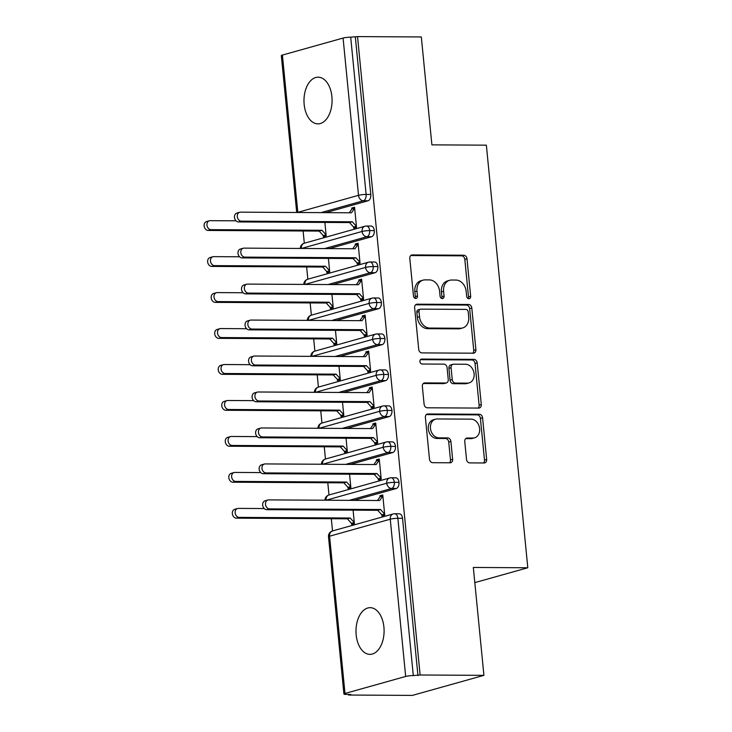 <?xml version="1.0" encoding="UTF-8"?>
<svg xmlns="http://www.w3.org/2000/svg" width="732" height="732" viewBox="0 0 732 732"><rect width="100%" height="100%" fill="white"/><g stroke="black" fill="none" stroke-linecap="round" stroke-linejoin="round"><path stroke-width="1.1" d="M468.901 298.738A2.507 1.976 74.3 0 0 469.331 298.683A2.507 1.976 74.3 0 0 470.658 296.277L466.979 258.771A3.578 2.818 74.3 0 0 463.777 255.221L412.317 254.928A3.578 2.818 74.3 0 0 411.695 255.011A3.578 2.818 74.3 0 0 409.801 258.442L413.479 295.957A2.507 1.976 74.3 0 0 415.721 298.436A2.507 1.976 74.3 0 0 416.16 298.382A2.507 1.976 74.3 0 0 417.478 295.975L417.002 291.126A11.456 9.013 74.3 0 1 423.059 280.146A11.456 9.013 74.3 0 1 425.045 279.88L429.336 279.899A11.456 9.013 74.3 0 1 439.593 291.254L440.069 296.103A2.507 1.976 74.3 0 0 442.311 298.592A2.507 1.976 74.3 0 0 442.75 298.528A2.507 1.976 74.3 0 0 444.068 296.131L443.592 291.272A11.456 9.013 74.3 0 1 449.649 280.292A11.456 9.013 74.3 0 1 451.635 280.027L455.926 280.054A11.456 9.013 74.3 0 1 466.183 291.4L466.659 296.259A2.507 1.976 74.3 0 0 468.901 298.738M468.132 298.555A2.507 1.976 74.3 0 0 468.489 296.89L464.811 259.375A3.578 2.818 74.3 0 0 461.608 255.834L410.762 255.541M414.953 298.253A2.507 1.976 74.3 0 0 415.318 296.588L414.843 291.729L417.002 291.126M441.542 298.4A2.507 1.976 74.3 0 0 441.908 296.735L441.423 291.885L443.592 291.272M356.173 634.9A23.342 14.054 90.3 0 1 370.182 607.67A23.342 14.054 90.3 0 1 383.916 627.132A23.342 14.054 90.3 0 1 369.916 654.362A23.342 14.054 90.3 0 1 356.173 634.9M304.164 104.411A23.342 14.054 90.3 0 1 318.164 77.18A23.342 14.054 90.3 0 1 331.898 96.633A23.342 14.054 90.3 0 1 317.898 123.864A23.342 14.054 90.3 0 1 304.164 104.411M466.504 459.348A3.578 2.818 74.3 0 0 469.706 462.899L484.145 462.981A3.578 2.818 74.3 0 0 484.767 462.899A3.578 2.818 74.3 0 0 486.661 459.467L482.58 417.807A3.578 2.818 74.3 0 0 479.368 414.266L427.909 413.973A3.578 2.818 74.3 0 0 427.287 414.056A3.578 2.818 74.3 0 0 425.393 417.487L429.483 459.147A3.578 2.818 74.3 0 0 432.685 462.688L450.125 462.789A3.578 2.818 74.3 0 0 450.747 462.706A3.578 2.818 74.3 0 0 452.641 459.275L450.894 441.451A3.578 2.818 74.3 0 0 447.682 437.901L439.035 437.855A9.58 7.54 74.3 0 1 430.608 429.41A9.58 7.54 74.3 0 1 435.522 419.189A9.58 7.54 74.3 0 1 437.187 418.96L471.06 419.152A9.58 7.54 74.3 0 1 479.487 427.598A9.58 7.54 74.3 0 1 474.574 437.818A9.58 7.54 74.3 0 1 472.918 438.047L467.272 438.01A3.578 2.818 74.3 0 0 466.65 438.093A3.578 2.818 74.3 0 0 464.756 441.524L466.504 459.348M357.527 36.6L420.122 674.996L483.916 675.352L473.329 567.456L527.799 567.767L486.359 145.165L431.898 144.863L421.321 36.957L357.527 36.6L350.701 37.186L366.119 194.447L370.785 194.465L355.359 37.204M473.384 353.19A3.578 2.818 74.3 0 0 474.007 353.108A3.578 2.818 74.3 0 0 475.892 349.676L471.811 308.016A3.578 2.818 74.3 0 0 468.608 304.466L417.139 304.183A3.578 2.818 74.3 0 0 416.526 304.265A3.578 2.818 74.3 0 0 414.632 307.696L418.713 349.347A3.578 2.818 74.3 0 0 421.925 352.897L473.384 353.19M477.191 362.916L481.281 404.567A3.578 2.818 74.3 0 1 479.387 407.998A3.578 2.818 74.3 0 1 478.765 408.081L427.305 407.797A3.578 2.818 74.3 0 1 424.103 404.247L422.346 386.423A3.578 2.818 74.3 0 1 424.24 382.992A3.578 2.818 74.3 0 1 424.862 382.909L445.733 383.019A3.578 2.818 74.3 0 0 446.355 382.937A3.578 2.818 74.3 0 0 448.249 379.505L447.087 367.684A3.578 2.818 74.3 0 0 443.885 364.133L422.154 364.014A2.507 1.976 74.3 0 1 419.948 361.8A2.507 1.976 74.3 0 1 421.239 359.128A2.507 1.976 74.3 0 1 421.669 359.073L473.988 359.366A3.578 2.818 74.3 0 1 477.191 362.916L475.022 363.52L479.112 405.18L481.281 404.567M474.821 582.617L527.799 567.767M296.707 212.481L281.326 55.632A5.472 0.741 -5.6 0 1 282.406 55.074L343.079 38.064A5.472 0.741 -5.6 0 1 350.701 37.186M420.122 674.996L413.296 675.581A5.472 0.741 174.4 0 0 405.674 676.459L345.001 693.469A5.472 0.741 174.4 0 0 343.921 694.028A5.472 0.741 174.4 0 0 346.117 694.403L350.774 694.43L348.606 695.043L348.551 694.421M483.916 675.352L412.4 695.4L348.606 695.043M332.52 530.947L331.322 518.713M328.988 494.988L327.79 482.745M325.466 459.019L324.267 446.785M321.943 423.05L320.744 410.817M318.411 387.091L317.212 374.848M314.888 351.122L313.689 338.889M311.356 315.153L310.158 302.92M307.833 279.194L306.635 266.951M304.311 243.225L303.103 230.983M324.871 222.436L326.188 235.887L323.37 236.674L323.27 235.594L326.161 235.613M354.636 208.044L351.735 208.025L354.553 207.238L356.53 227.377L353.712 228.174L353.602 227.094L349.521 222.574L238.55 221.942A4.557 3.587 -105.7 0 1 234.542 217.926A4.557 3.587 -105.7 0 1 236.884 213.058L239.693 212.271A4.557 3.587 74.3 0 0 237.36 217.139A4.557 3.587 74.3 0 0 241.368 221.155L238.55 221.942M351.735 208.025L351.845 209.105L349.219 212.783M417.954 675.599L402.536 518.338L397.879 518.311L413.296 675.581M405.674 676.459L390.257 519.198L329.574 536.208A5.472 4.31 74.3 0 1 332.465 530.965L393.148 513.956A5.472 4.31 74.3 0 1 394.1 513.827A5.472 3.294 90.3 0 1 394.658 513.754L399.315 513.782A5.472 3.294 90.3 0 1 402.536 518.338M370.785 194.465A5.472 3.294 90.3 0 1 368.059 200.778L325.694 212.646M326.051 500.221A5.472 4.31 74.3 0 1 328.942 494.997L389.625 477.996A5.472 4.31 74.3 0 1 390.568 477.868A5.472 3.294 90.3 0 1 391.135 477.786L395.792 477.813A5.472 3.294 90.3 0 1 399.013 482.379A5.472 3.294 90.3 0 1 396.277 488.5L353.913 500.377M264.252 508.539L238.358 508.392A4.557 3.587 74.3 0 0 237.571 508.502A4.557 3.587 74.3 0 0 235.228 513.37A4.557 3.587 74.3 0 0 239.236 517.387L236.427 518.174L347.398 518.805L351.479 523.325L351.58 524.405L354.398 523.609L353.08 510.158M384.712 514.834L381.82 514.816L381.921 515.895L384.739 515.108L382.763 494.969L379.945 495.756L380.054 496.836L377.428 500.505M322.519 464.253A5.472 4.31 74.3 0 1 325.42 459.037L386.093 442.027A5.472 4.31 74.3 0 1 387.045 441.899A5.472 3.294 90.3 0 1 387.603 441.826L392.26 441.853A5.472 3.294 90.3 0 1 395.481 446.41A5.472 3.294 90.3 0 1 392.745 452.532L350.381 464.408M260.72 472.579L234.835 472.433A4.557 3.587 74.3 0 0 234.039 472.533A4.557 3.587 74.3 0 0 231.705 477.401A4.557 3.587 74.3 0 0 235.713 481.418L232.895 482.214L343.866 482.836L347.947 487.356L348.057 488.436L350.875 487.649L349.557 474.199M381.189 478.865L378.288 478.856L378.398 479.927L381.216 479.14L379.24 459.001L376.422 459.788L376.532 460.867L373.906 464.546M318.996 428.284A5.472 4.31 74.3 0 1 321.888 423.069L382.571 406.059A5.472 4.31 74.3 0 1 383.522 405.931A5.472 3.294 90.3 0 1 384.08 405.857L388.738 405.885A5.472 3.294 90.3 0 1 391.959 410.442A5.472 3.294 90.3 0 1 389.223 416.572L346.858 428.44M257.197 436.611L231.303 436.464A4.557 3.587 74.3 0 0 230.516 436.574A4.557 3.587 74.3 0 0 228.174 441.433A4.557 3.587 74.3 0 0 232.19 445.459L229.372 446.245L340.343 446.877L344.424 451.388L344.534 452.468L347.343 451.681L346.026 438.23M377.657 442.906L374.766 442.887L374.866 443.967L377.685 443.171L375.717 423.032L372.899 423.828L373 424.908L370.374 428.577M315.465 392.315A5.472 4.31 74.3 0 1 318.365 387.1L379.048 370.09A5.472 4.31 74.3 0 1 379.99 369.971A5.472 3.294 90.3 0 1 380.548 369.889L385.215 369.916A5.472 3.294 90.3 0 1 388.436 374.482A5.472 3.294 90.3 0 1 385.691 380.603L343.326 392.48M253.675 400.642L227.78 400.495A4.557 3.587 74.3 0 0 226.993 400.605A4.557 3.587 74.3 0 0 224.651 405.473A4.557 3.587 74.3 0 0 228.659 409.49L225.84 410.277L336.821 410.908L340.902 415.419L341.002 416.499L343.82 415.712L342.503 402.261M374.134 406.937L371.234 406.919L371.344 407.998L374.162 407.212L372.185 387.072L369.367 387.859L369.477 388.939L366.851 392.608M311.942 356.356A5.472 4.31 74.3 0 1 314.833 351.131L375.516 334.131A5.472 4.31 74.3 0 1 376.468 334.002A5.472 3.294 90.3 0 1 377.026 333.929L381.683 333.948A5.472 3.294 90.3 0 1 384.904 338.513A5.472 3.294 90.3 0 1 382.168 344.635L339.804 356.511M250.143 364.682L224.248 364.536A4.557 3.587 74.3 0 0 223.461 364.637A4.557 3.587 74.3 0 0 221.119 369.504A4.557 3.587 74.3 0 0 225.136 373.521L222.318 374.317L333.289 374.94L337.37 379.46L337.479 380.539L340.298 379.743L338.98 366.302M370.612 370.968L367.711 370.95L367.821 372.03L370.639 371.243L368.663 351.104L365.844 351.891L365.945 352.97L363.319 356.64M308.419 320.387A5.472 4.31 74.3 0 1 311.31 315.172L371.993 298.162A5.472 4.31 74.3 0 1 372.936 298.034A5.472 3.294 90.3 0 1 373.503 297.961L378.16 297.988A5.472 3.294 90.3 0 1 381.381 302.545A5.472 3.294 90.3 0 1 378.645 308.675L336.281 320.543M246.62 328.714L220.725 328.567A4.557 3.587 74.3 0 0 219.939 328.668A4.557 3.587 74.3 0 0 217.596 333.536A4.557 3.587 74.3 0 0 221.604 337.562L218.786 338.349L329.766 338.971L333.847 343.491L333.948 344.571L336.766 343.784L335.448 330.333M367.08 335.009L364.188 334.991L364.289 336.07L367.107 335.274L365.131 315.135L362.313 315.922L362.422 317.002L359.796 320.68M304.887 284.419A5.472 4.31 74.3 0 1 307.788 279.203L368.461 262.193A5.472 4.31 74.3 0 1 369.413 262.074A5.472 3.294 90.3 0 1 369.971 261.992L374.628 262.019A5.472 3.294 90.3 0 1 377.849 266.576A5.472 3.294 90.3 0 1 375.113 272.707L332.749 284.583M243.088 292.745L217.203 292.599A4.557 3.587 74.3 0 0 216.407 292.709A4.557 3.587 74.3 0 0 214.073 297.576A4.557 3.587 74.3 0 0 218.081 301.593L215.263 302.38L326.234 303.011L330.315 307.522L330.425 308.602L333.243 307.815L331.925 294.365M363.557 299.04L360.656 299.022L360.766 300.102L363.584 299.315L361.608 279.167L358.79 279.963L358.9 281.042L356.274 284.711M301.364 248.459A5.472 4.31 74.3 0 1 304.256 243.234L364.939 226.234A5.472 4.31 74.3 0 1 365.89 226.106A5.472 3.294 90.3 0 1 366.448 226.023L371.106 226.051A5.472 3.294 90.3 0 1 374.327 230.617A5.472 3.294 90.3 0 1 371.591 236.738L329.226 248.615M239.565 256.786L213.671 256.639A4.557 3.587 74.3 0 0 212.884 256.74A4.557 3.587 74.3 0 0 210.542 261.608A4.557 3.587 74.3 0 0 214.558 265.625L211.74 266.411L322.711 267.043L326.792 271.563L326.902 272.643L329.711 271.847L328.394 258.405M360.025 263.072L357.134 263.053L357.234 264.133L360.053 263.346L358.076 243.207L355.267 243.994L355.368 245.074L352.742 248.743M374.327 230.617L369.669 230.589A5.472 0.741 174.4 0 0 362.047 231.477L301.456 248.459M355.267 243.994L358.158 244.012M358.79 279.963L361.69 279.981M362.313 315.922L365.213 315.94M365.844 351.891L368.736 351.909M369.367 387.859L372.268 387.878M372.899 423.828L375.791 423.837M376.422 459.788L379.322 459.806M379.945 495.756L382.845 495.774M377.849 266.576L373.192 266.558A5.472 0.741 174.4 0 0 365.57 267.436L304.979 284.419M381.381 302.545L376.715 302.517A5.472 0.741 174.4 0 0 369.102 303.405L308.511 320.387M384.904 338.513L380.247 338.486A5.472 0.741 174.4 0 0 372.625 339.373L312.033 356.356M388.436 374.482L383.769 374.455A5.472 0.741 174.4 0 0 376.147 375.342L315.556 392.325M391.959 410.442L387.301 410.414A5.472 0.741 174.4 0 0 379.679 411.302L319.088 428.284M395.481 446.41L390.824 446.383A5.472 0.741 174.4 0 0 383.202 447.27L322.611 464.253M399.013 482.379L394.347 482.351A5.472 0.741 174.4 0 0 386.734 483.239L326.143 500.221M449.649 280.292L447.481 280.905A11.456 9.013 74.3 0 0 441.423 291.885M423.059 280.146L420.9 280.749A11.456 9.013 74.3 0 0 414.843 291.729M472.771 353.181A3.578 2.818 74.3 0 0 473.732 350.28L469.642 308.62A3.578 2.818 74.3 0 0 466.44 305.079L415.584 304.787M468.187 311.878A2.507 1.976 74.3 0 0 465.945 309.398L420.772 309.142A2.507 1.976 74.3 0 0 420.342 309.197A2.507 1.976 74.3 0 0 419.015 311.603L419.518 316.718A11.456 9.013 74.3 0 0 429.776 328.064L460.648 328.238A11.456 9.013 74.3 0 0 462.633 327.973A11.456 9.013 74.3 0 0 468.69 316.993L468.187 311.878M420.342 309.197L418.173 309.801A2.507 1.976 74.3 0 0 416.847 312.207L419.015 311.603M462.633 327.973L460.465 328.586A11.456 9.013 74.3 0 1 458.479 328.851L427.607 328.677A11.456 9.013 74.3 0 1 417.35 317.322L416.847 312.207M478.152 408.081A3.578 2.818 74.3 0 0 479.112 405.18M423.306 383.513L443.565 383.632A3.578 2.818 74.3 0 0 444.187 383.55L446.355 382.937M420.406 359.687L471.82 359.97L473.988 359.366M467.391 383.147A9.58 7.54 74.3 0 0 469.047 382.928A9.58 7.54 74.3 0 0 473.961 372.698A9.58 7.54 74.3 0 0 465.543 364.262L453.602 364.188A3.578 2.818 74.3 0 0 452.98 364.271A3.578 2.818 74.3 0 0 451.086 367.702L452.248 379.533A3.578 2.818 74.3 0 0 455.45 383.074L467.391 383.147L465.223 383.751A9.58 7.54 74.3 0 0 466.879 383.531L469.047 382.928M452.98 364.271L450.811 364.884A3.578 2.818 74.3 0 0 448.926 368.315L451.086 367.702M465.223 383.751L453.291 383.687A3.578 2.818 74.3 0 1 450.079 380.137L448.926 368.315M475.022 363.52A3.578 2.818 74.3 0 0 471.82 359.97M474.574 437.818L472.405 438.431A9.58 7.54 74.3 0 1 470.749 438.651L465.708 438.624M435.522 419.189L433.362 419.793A9.58 7.54 74.3 0 0 428.449 430.013A9.58 7.54 74.3 0 0 436.867 438.459L439.035 437.855M449.512 462.789A3.578 2.818 74.3 0 0 450.473 459.879L448.725 442.055A3.578 2.818 74.3 0 0 445.523 438.505L436.867 438.459M483.541 462.981A3.578 2.818 74.3 0 0 484.493 460.071L480.412 418.42A3.578 2.818 74.3 0 0 477.2 414.87L426.353 414.587M211.026 229.656L208.208 230.452A4.557 3.587 -105.7 0 1 204.201 226.435A4.557 3.587 -105.7 0 1 206.543 221.567L209.361 220.771A4.557 3.587 74.3 0 0 207.019 225.639A4.557 3.587 74.3 0 0 211.026 229.656L321.998 230.287L326.079 234.807L323.27 235.594L319.179 231.074L321.998 230.287M236.043 220.817L210.148 220.671A4.557 3.587 74.3 0 0 209.361 220.771M208.208 230.452L319.179 231.074M351.845 209.105L354.663 208.318L351.461 212.792L240.489 212.161A4.557 3.587 74.3 0 0 239.693 212.271M356.502 227.103L353.602 227.094L356.42 226.298L352.339 221.787L241.368 221.155M352.339 221.787L349.521 222.574M211.74 266.411A4.557 3.587 -105.7 0 1 207.723 262.395A4.557 3.587 -105.7 0 1 210.066 257.527L212.884 256.74M214.558 265.625L325.53 266.256L329.61 270.767L326.792 271.563L329.693 271.572M322.711 267.043L325.53 266.256M215.263 302.38A4.557 3.587 -105.7 0 1 211.255 298.363A4.557 3.587 -105.7 0 1 213.588 293.495L216.407 292.709M218.081 301.593L329.052 302.215L333.133 306.735L330.315 307.522L333.216 307.541M326.234 303.011L329.052 302.215M218.786 338.349A4.557 3.587 -105.7 0 1 214.778 334.332A4.557 3.587 -105.7 0 1 217.12 329.464L219.939 328.668M221.604 337.562L332.584 338.184L336.665 342.704L333.847 343.491L336.738 343.509M329.766 338.971L332.584 338.184M222.318 374.317A4.557 3.587 -105.7 0 1 218.31 370.291A4.557 3.587 -105.7 0 1 220.643 365.424L223.461 364.637M225.136 373.521L336.107 374.153L340.188 378.664L337.37 379.46L340.27 379.478M333.289 374.94L336.107 374.153M355.368 245.074L358.186 244.287L354.983 248.761L244.012 248.13A4.557 3.587 74.3 0 0 243.225 248.24A4.557 3.587 74.3 0 0 240.883 253.107A4.557 3.587 74.3 0 0 244.891 257.124L242.082 257.911A4.557 3.587 -105.7 0 1 238.065 253.894A4.557 3.587 -105.7 0 1 240.407 249.026L243.225 248.24M244.891 257.124L355.871 257.746L359.952 262.266L357.134 263.053L353.053 258.542L242.082 257.911M355.871 257.746L353.053 258.542M358.9 281.042L361.709 280.246L358.515 284.721L247.544 284.098A4.557 3.587 74.3 0 0 246.748 284.199A4.557 3.587 74.3 0 0 244.415 289.067A4.557 3.587 74.3 0 0 248.423 293.093L245.604 293.88A4.557 3.587 -105.7 0 1 241.597 289.863A4.557 3.587 -105.7 0 1 243.93 284.995L246.748 284.199M248.423 293.093L359.394 293.715L363.475 298.235L360.656 299.022L356.575 294.502L245.604 293.88M359.394 293.715L356.575 294.502M362.422 317.002L365.241 316.215L362.038 320.689L251.067 320.067A4.557 3.587 74.3 0 0 250.28 320.168A4.557 3.587 74.3 0 0 247.938 325.035A4.557 3.587 74.3 0 0 251.945 329.052L249.127 329.848A4.557 3.587 -105.7 0 1 245.119 325.822A4.557 3.587 -105.7 0 1 247.462 320.955L250.28 320.168M251.945 329.052L362.916 329.684L367.007 334.195L364.188 334.991L360.107 330.471L249.127 329.848M362.916 329.684L360.107 330.471M365.945 352.97L368.763 352.183L365.57 356.658L254.59 356.027A4.557 3.587 74.3 0 0 253.803 356.136A4.557 3.587 74.3 0 0 251.46 361.004A4.557 3.587 74.3 0 0 255.477 365.021L252.659 365.808A4.557 3.587 -105.7 0 1 248.642 361.791A4.557 3.587 -105.7 0 1 250.985 356.923L253.803 356.136M255.477 365.021L366.448 365.652L370.529 370.163L367.711 370.95L363.63 366.439L252.659 365.808M366.448 365.652L363.63 366.439M225.84 410.277A4.557 3.587 -105.7 0 1 221.833 406.26A4.557 3.587 -105.7 0 1 224.175 401.392L226.993 400.605M228.659 409.49L339.63 410.121L343.72 414.632L340.902 415.419L343.793 415.437M336.821 410.908L339.63 410.121M369.477 388.939L372.295 388.152L369.093 392.627L258.122 391.995A4.557 3.587 74.3 0 0 257.325 392.105A4.557 3.587 74.3 0 0 254.992 396.964A4.557 3.587 74.3 0 0 259 400.99L256.182 401.777A4.557 3.587 -105.7 0 1 252.174 397.76A4.557 3.587 -105.7 0 1 254.516 392.892L257.325 392.105M259 400.99L369.971 401.612L374.052 406.132L371.234 406.919L367.153 402.408L256.182 401.777M369.971 401.612L367.153 402.408M229.372 446.245A4.557 3.587 -105.7 0 1 225.355 442.229A4.557 3.587 -105.7 0 1 227.698 437.361L230.516 436.574M232.19 445.459L343.162 446.081L347.243 450.601L344.424 451.388L347.325 451.406M340.343 446.877L343.162 446.081M232.895 482.214A4.557 3.587 -105.7 0 1 228.887 478.188A4.557 3.587 -105.7 0 1 231.22 473.329L234.039 472.533M235.713 481.418L346.684 482.049L350.765 486.57L347.947 487.356L350.848 487.375M343.866 482.836L346.684 482.049M236.427 518.174A4.557 3.587 -105.7 0 1 232.41 514.157A4.557 3.587 -105.7 0 1 234.752 509.289L237.571 508.502M239.236 517.387L350.216 518.018L354.297 522.529L351.479 523.325L354.37 523.334M347.398 518.805L350.216 518.018M373 424.908L375.818 424.112L372.615 428.586L261.644 427.964A4.557 3.587 74.3 0 0 260.857 428.064A4.557 3.587 74.3 0 0 258.515 432.932A4.557 3.587 74.3 0 0 262.532 436.949L259.714 437.745A4.557 3.587 -105.7 0 1 255.697 433.719A4.557 3.587 -105.7 0 1 258.039 428.861L260.857 428.064M262.532 436.949L373.503 437.58L377.584 442.101L374.766 442.887L370.685 438.367L259.714 437.745M373.503 437.58L370.685 438.367M376.532 460.867L379.35 460.08L376.147 464.555L265.176 463.923A4.557 3.587 74.3 0 0 264.38 464.033A4.557 3.587 74.3 0 0 262.047 468.901A4.557 3.587 74.3 0 0 266.055 472.918L263.236 473.705A4.557 3.587 -105.7 0 1 259.229 469.688A4.557 3.587 -105.7 0 1 261.562 464.82L264.38 464.033M266.055 472.918L377.026 473.549L381.107 478.06L378.288 478.856L374.208 474.336L263.236 473.705M377.026 473.549L374.208 474.336M380.054 496.836L382.873 496.049L379.67 500.523L268.699 499.892A4.557 3.587 74.3 0 0 267.912 500.002A4.557 3.587 74.3 0 0 265.57 504.87A4.557 3.587 74.3 0 0 269.577 508.886L266.759 509.673A4.557 3.587 -105.7 0 1 262.751 505.656A4.557 3.587 -105.7 0 1 265.094 500.789L267.912 500.002M269.577 508.886L380.558 509.509L384.639 514.029L381.82 514.816L377.739 510.305L266.759 509.673M380.558 509.509L377.739 510.305M468.489 296.89L470.658 296.277M415.318 296.588L417.478 295.975M441.908 296.735L444.068 296.131M282.406 55.074L297.823 212.335L358.506 195.325L343.079 38.064M368.059 200.778L363.401 200.751A5.472 4.31 74.3 0 1 358.506 195.325A5.472 0.741 -5.6 0 1 366.119 194.447A5.472 3.294 90.3 0 1 363.401 200.751L321.037 212.619M297.338 212.49A5.472 0.741 -5.6 0 1 297.823 212.335A5.472 4.31 74.3 0 0 297.842 212.49M332.465 530.965A5.472 5.472 0 0 0 328.503 536.766A5.472 0.741 174.4 0 1 329.574 536.208L345.001 693.469M397.879 518.311A5.472 0.741 174.4 0 0 390.257 519.198A5.472 4.31 74.3 0 1 393.148 513.956A5.472 5.472 0 0 1 394.658 513.754A5.472 3.294 90.3 0 1 397.879 518.311M371.591 236.738L366.924 236.71A5.472 3.294 90.3 0 0 369.669 230.589A5.472 3.294 90.3 0 0 366.448 226.023A5.472 5.472 0 0 0 364.939 226.234A5.472 4.31 74.3 0 0 362.047 231.477A5.472 4.31 74.3 0 0 366.924 236.71L324.56 248.587M375.113 272.707L370.447 272.679L328.092 284.556M378.645 308.675L373.979 308.648L331.614 320.515M382.168 344.635L377.502 344.607L335.137 356.484M385.691 380.603L381.033 380.576L338.669 392.453M389.223 416.572L384.556 416.545L342.192 428.412M392.745 452.532L388.079 452.513L345.724 464.381M396.277 488.5L391.611 488.473L349.246 500.349M368.461 262.193A5.472 4.31 74.3 0 0 365.57 267.436A5.472 4.31 74.3 0 0 370.447 272.679A5.472 3.294 90.3 0 0 373.192 266.558A5.472 3.294 90.3 0 0 369.971 261.992A5.472 5.472 0 0 0 368.461 262.193M371.993 298.162A5.472 4.31 74.3 0 0 369.102 303.405A5.472 4.31 74.3 0 0 373.979 308.648A5.472 3.294 90.3 0 0 376.715 302.517A5.472 3.294 90.3 0 0 373.503 297.961A5.472 5.472 0 0 0 371.993 298.162M377.511 344.607A5.472 3.294 90.3 0 0 380.247 338.486A5.472 3.294 90.3 0 0 377.026 333.929A5.472 5.472 0 0 0 375.516 334.131A5.472 4.31 74.3 0 0 372.625 339.373A5.472 4.31 74.3 0 0 377.502 344.607M379.048 370.09A5.472 4.31 74.3 0 0 376.147 375.342A5.472 4.31 74.3 0 0 381.033 380.576A5.472 3.294 90.3 0 0 383.769 374.455A5.472 3.294 90.3 0 0 380.548 369.889A5.472 5.472 0 0 0 379.048 370.09M382.571 406.059A5.472 4.31 74.3 0 0 379.679 411.302A5.472 4.31 74.3 0 0 384.556 416.545A5.472 3.294 90.3 0 0 387.301 410.414A5.472 3.294 90.3 0 0 384.08 405.857A5.472 5.472 0 0 0 382.571 406.059M386.093 442.027A5.472 4.31 74.3 0 0 383.202 447.27A5.472 4.31 74.3 0 0 388.079 452.513A5.472 3.294 90.3 0 0 390.824 446.383A5.472 3.294 90.3 0 0 387.603 441.826A5.472 5.472 0 0 0 386.093 442.027M389.625 477.996A5.472 4.31 74.3 0 0 386.734 483.239A5.472 4.31 74.3 0 0 391.611 488.473A5.472 3.294 90.3 0 0 394.347 482.351A5.472 3.294 90.3 0 0 391.135 477.786A5.472 5.472 0 0 0 389.625 477.996M411.119 255.267L412.317 254.928M461.608 255.834L463.777 255.221M464.811 259.375L466.979 258.771M415.95 304.512L417.139 304.183M466.44 305.079L468.608 304.466M469.642 308.62L471.811 308.016M473.732 350.28L475.892 349.676M417.35 317.322L419.518 316.718M427.607 328.677L429.776 328.064M458.479 328.851L460.648 328.238M423.672 383.239L424.862 382.909M443.565 383.632L445.733 383.019M420.836 359.302L421.669 359.073M450.079 380.137L452.248 379.533M453.291 383.687L455.45 383.074M466.074 438.349L467.272 438.01M470.749 438.651L472.918 438.047M445.523 438.505L447.682 437.901M448.725 442.055L450.894 441.451M450.473 459.879L452.641 459.275M426.719 414.303L427.909 413.973M477.2 414.87L479.368 414.266M480.412 418.42L482.58 417.807M484.493 460.071L486.661 459.467M328.503 536.766L343.921 694.028M304.256 243.234A5.472 5.472 0 0 0 300.266 248.45M307.788 279.203A5.472 5.472 0 0 0 303.789 284.419M311.31 315.172A5.472 5.472 0 0 0 307.312 320.378M314.833 351.131A5.472 5.472 0 0 0 310.844 356.347M318.365 387.1A5.472 5.472 0 0 0 314.367 392.315M321.888 423.069A5.472 5.472 0 0 0 317.898 428.275M325.42 459.037A5.472 5.472 0 0 0 321.421 464.244M328.942 494.997A5.472 5.472 0 0 0 324.944 500.212"/></g></svg>
